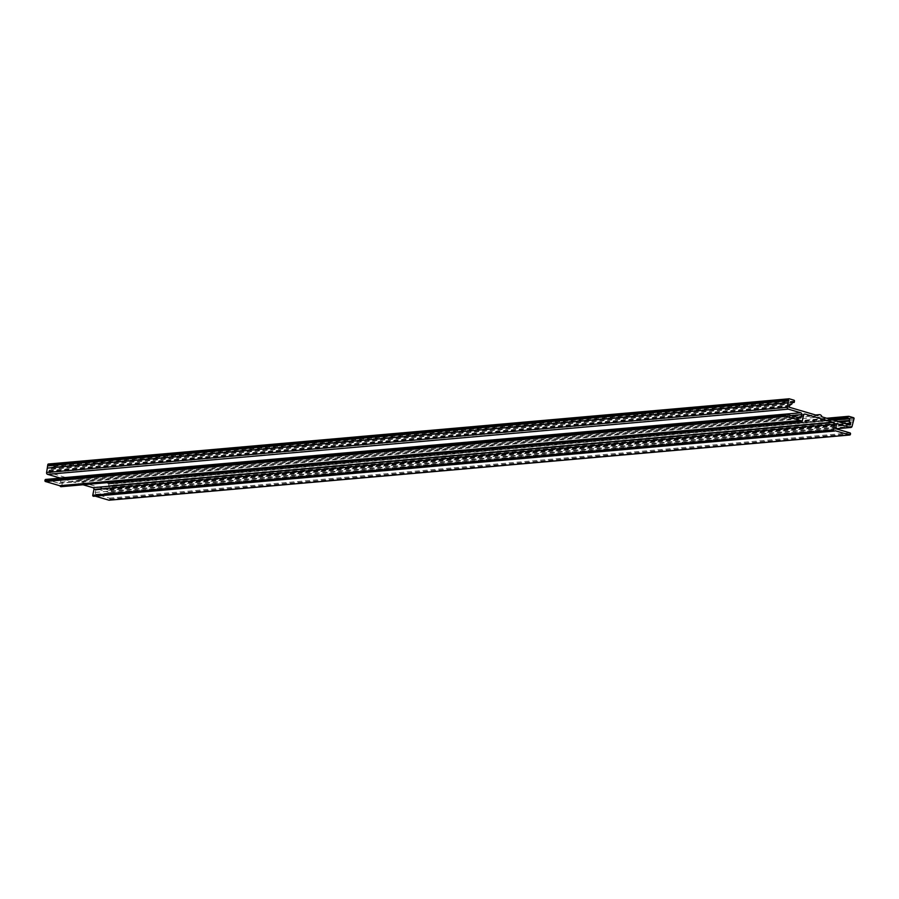 <?xml version="1.0" encoding="UTF-8"?>
<svg xmlns="http://www.w3.org/2000/svg" width="899" height="899" viewBox="0 0 899 899"><rect width="100%" height="100%" fill="white"/><g stroke="black" fill="none" stroke-linecap="round" stroke-linejoin="round"><path stroke-width="0.67" stroke-dasharray="4.5 3.37" d="M83.045 484.763L64.447 479.302A1.517 1.326 85 0 0 62.851 480.392L803.526 415.181M61.301 486.64A0.764 0.663 85 0 0 61.671 486.134L62.851 480.392M45.871 479.459L58.952 483.302A1.517 1.326 85 0 0 60.548 482.212L61.031 479.852A1.517 1.326 85 0 0 60.345 478.144M48.625 464.03L53.288 465.401L793.963 400.19M109.352 500.147A0.764 0.663 85 0 0 109.723 499.642L109.847 499.046A0.764 0.663 85 0 0 109.341 498.125L96.26 494.27A1.517 1.326 85 0 1 95.272 492.416L95.755 490.067A1.517 1.326 85 0 1 97.35 488.977L109.79 492.63A1.517 1.326 85 0 0 111.386 491.539L113.375 483.842A0.764 0.663 85 0 0 112.881 482.92L108.217 481.549A0.764 0.663 85 0 0 107.419 482.1L107.296 482.684A0.764 0.663 85 0 0 107.79 483.606L108.959 483.954L108.599 485.696A0.764 0.663 85 0 0 108.689 486.292L109.892 488.371A0.764 0.663 85 0 1 109.993 488.966L109.847 489.674A0.764 0.663 85 0 1 109.049 490.225L81.202 482.044A2.742 2.394 85 0 0 77.033 480.808L49.198 472.627A0.764 0.663 85 0 1 48.703 471.694L48.849 470.986A0.764 0.663 85 0 1 49.164 470.514L51.029 469.334A0.764 0.663 85 0 0 51.344 468.862L51.704 467.12L53.513 467.649L53.783 466.323A0.764 0.663 85 0 0 53.288 465.401M95.193 496.147L94.743 496.012A0.764 0.663 85 0 0 94.35 496.034L93.833 496.237M53.513 467.649L792.233 402.617M51.704 467.12L792.379 401.909M77.033 480.808L817.708 415.608M81.202 482.044L821.888 416.833M108.959 483.954L833.283 420.181M113.105 485.168L853.78 419.968M112.285 487.123L852.971 421.912M64.447 479.302L804.268 414.158M61.671 486.134L802.346 420.923M58.952 483.302L799.627 418.091M60.548 482.212L797.143 417.361M61.031 479.852L791.086 415.585M53.783 466.323L794.458 401.111M51.344 468.862L792.019 403.651M51.029 469.334L791.704 404.123M49.164 470.514L789.839 405.303M48.849 470.986L789.524 405.775M48.703 471.694L789.378 406.494M49.198 472.627L789.873 407.416M109.049 490.225L849.724 425.013M109.847 489.674L848.476 424.654M109.993 488.966L846.644 424.114M109.892 488.371L845.06 423.643M108.689 486.292L839.351 421.968M108.599 485.696L837.767 421.496M107.79 483.606L832.114 419.844M107.296 482.684L829.575 419.091M107.419 482.1L828.069 418.653M108.217 481.549L826.822 418.282M112.881 482.92L853.556 417.709M113.375 483.842L854.05 418.642M111.386 491.539L852.061 426.328M109.79 492.63L836.317 428.666M97.35 488.977L837.171 423.834M95.755 490.067L836.43 424.856M95.272 492.416L835.946 427.216M96.26 494.27L836.935 429.07M109.341 498.125L850.016 432.913M109.847 499.046L850.521 433.835M109.723 499.642L850.398 434.431M94.743 496.012L834.98 430.846L94.35 496.034M64.009 479.257L804.684 414.046M59.39 483.347L800.065 418.136M78.64 479.875L815.618 414.99M109.262 490.247L849.937 425.036M107.992 481.527L826.709 418.249M110.217 492.674L836.396 428.744M96.912 488.932L837.587 423.721M94.519 495.99L835.193 430.778"/><path stroke-width="1.35" d="M837.171 423.834L850.465 427.418A1.517 1.326 85 0 0 852.061 426.328L854.05 418.642A0.764 0.663 85 0 0 853.556 417.709L848.892 416.338A0.764 0.663 85 0 0 848.094 416.889L847.971 417.473A0.764 0.663 85 0 0 848.465 418.406L849.634 418.743L849.274 420.485A0.764 0.663 85 0 0 849.375 421.08L850.566 423.159A0.764 0.663 85 0 1 850.668 423.755L850.521 424.474A0.764 0.663 85 0 1 849.724 425.013L821.888 416.833A2.742 2.394 85 0 0 817.708 415.608L789.873 407.416A0.764 0.663 85 0 1 789.378 406.494L789.524 405.775A0.764 0.663 85 0 1 789.839 405.303L791.704 404.123A0.764 0.663 85 0 0 792.019 403.651L792.379 401.909L794.188 402.437L794.458 401.111A0.764 0.663 85 0 0 793.963 400.19L789.3 398.819A0.764 0.663 85 0 0 788.502 399.358L787.288 407.281A1.517 1.326 85 0 0 788.277 409.135L800.717 412.787A1.517 1.326 85 0 1 801.706 414.641L801.223 417.001A1.517 1.326 85 0 1 799.627 418.091L786.546 414.248A0.764 0.663 85 0 0 785.748 414.787L785.625 415.383A0.764 0.663 85 0 0 786.119 416.304L800.301 420.474A0.764 0.663 85 0 1 800.638 420.71L801.02 421.182A0.764 0.663 85 0 0 801.357 421.417L801.548 421.474A0.764 0.663 85 0 0 802.346 420.923L803.526 415.181A1.517 1.326 85 0 1 805.122 414.091L833.62 422.474A1.517 1.326 85 0 1 834.609 424.317L833.44 430.07A0.764 0.663 85 0 0 833.935 430.992L834.126 431.048A0.764 0.663 85 0 0 834.508 431.026L835.418 430.801A0.764 0.663 85 0 0 835.025 430.823M835.418 430.801L849.6 434.97A0.764 0.663 85 0 0 850.398 434.431L850.521 433.835A0.764 0.663 85 0 0 850.016 432.913L836.935 429.07A1.517 1.326 85 0 1 835.946 427.216L836.43 424.856A1.517 1.326 85 0 1 838.025 423.766M834.171 431.059L93.833 496.237A0.764 0.663 85 0 1 93.451 496.259L93.26 496.203A0.764 0.663 85 0 1 92.754 495.27L93.934 489.528A1.517 1.326 85 0 0 92.945 487.674L83.045 484.763M786.119 414.282L45.871 479.459A0.764 0.663 85 0 0 45.074 479.999L44.95 480.594A0.764 0.663 85 0 0 45.444 481.516L59.626 485.685A0.764 0.663 85 0 1 59.963 485.921L60.345 486.393A0.764 0.663 85 0 0 60.683 486.617L60.874 486.674A0.764 0.663 85 0 0 61.301 486.64M60.345 478.144A1.517 1.326 85 0 0 60.042 477.998L47.602 474.346L788.277 409.135M788.873 398.853L48.625 464.03A0.764 0.663 85 0 0 47.827 464.569L46.613 472.492A1.517 1.326 85 0 0 47.602 474.346M95.193 496.147L108.925 500.181A0.764 0.663 85 0 0 109.352 500.147M47.523 468.076L788.198 402.864M47.557 465.896L788.232 400.684M792.233 402.617L794.188 402.437M833.283 420.181L849.634 418.743M92.945 487.674L833.62 422.474M804.268 414.158L805.122 414.091M60.874 486.674L801.548 421.474M60.683 486.617L801.357 421.417M60.345 486.393L801.02 421.182M59.963 485.921L800.638 420.71M59.626 485.685L800.301 420.474M45.444 481.516L786.119 416.304M44.95 480.594L785.625 415.383M45.074 479.999L785.748 414.787M797.143 417.361L801.223 417.001M791.086 415.585L801.706 414.641M60.042 477.998L800.717 412.787M46.613 472.492L787.288 407.281M47.827 464.569L788.502 399.358M848.476 424.654L850.521 424.474M846.644 424.114L850.668 423.755M845.06 423.643L850.566 423.159M839.351 421.968L849.375 421.08M837.767 421.496L849.274 420.485M832.114 419.844L848.465 418.406M829.575 419.091L847.971 417.473M828.069 418.653L848.094 416.889M826.822 418.282L848.465 416.383M836.317 428.666L850.465 427.418M108.925 500.181L849.6 434.97M93.451 496.259L834.126 431.048M93.26 496.203L833.935 430.992M92.754 495.27L833.44 430.07M93.934 489.528L834.609 424.317M61.087 486.696L801.762 421.496M45.647 479.437L786.333 414.225M48.411 464.008L789.086 398.796M815.618 414.99L819.315 414.664M826.709 418.249L848.667 416.316M836.396 428.744L850.892 427.463M109.139 500.204L849.813 434.992M93.665 496.282L834.339 431.071"/></g></svg>
